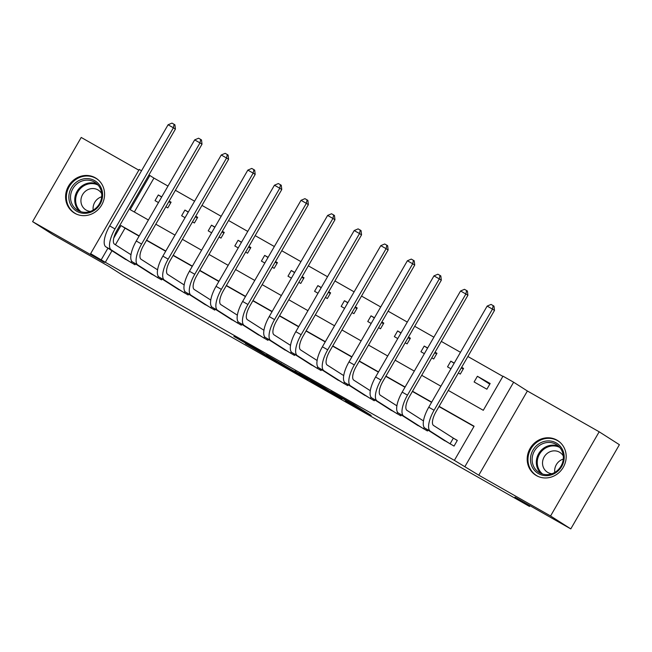 <?xml version="1.0" encoding="UTF-8"?>
<svg xmlns="http://www.w3.org/2000/svg" width="652" height="652" viewBox="0 0 652 652"><rect width="100%" height="100%" fill="white"/><g stroke="black" fill="none" stroke-linecap="round" stroke-linejoin="round"><path stroke-width="0.98" d="M345.544 400.866L371.184 415.438L353.865 404.525L330.67 391.363L352.267 404.387L345.544 400.866M74.841 213.31A20.497 19.079 -57.5 0 0 101.427 205.413A20.497 19.079 -57.5 0 0 96.113 178.281A20.497 19.079 -57.5 0 0 95.339 177.809A20.497 19.079 -57.5 0 0 68.745 185.706A20.497 19.079 -57.5 0 0 74.059 212.837A20.497 19.079 -57.5 0 0 74.841 213.31M536.441 475.618A20.497 19.079 -57.5 0 0 563.026 467.72A20.497 19.079 -57.5 0 0 557.713 440.589A20.497 19.079 -57.5 0 0 556.93 440.124A20.497 19.079 -57.5 0 0 530.345 448.022A20.497 19.079 -57.5 0 0 535.659 475.145A20.497 19.079 -57.5 0 0 536.441 475.618M245.445 343.628L277.124 361.99L259.798 351.069L233.864 336.391L262.202 352.659L271.998 358.942L245.445 343.628M111.981 250.735L105.322 262.283L90.636 253.652L139.243 169.463L141.525 170.759M570.793 528.894L550.565 515.985L599.172 431.795L619.4 444.705L570.793 528.894L514.958 497.158L529.514 506.457L123.228 275.576L108.664 266.277L52.828 234.549L32.6 221.639L104.393 262.43L90.636 253.652M599.172 431.795L527.386 390.996L478.78 475.186L550.565 515.985M478.78 475.186L454.387 460.361L474.094 426.229L439.098 406.343M105.322 262.283L454.387 460.361M313.099 382.414L342.055 398.894L324.737 387.973L298.657 373.188L313.099 382.414L313.555 381.616M308.151 379.66L280.629 363.963L266.187 354.737L289.732 368.6L298.168 373.351L294.916 371.061L308.209 379.545M138.827 170.188L81.207 137.45L32.6 221.639M473.971 426.441L438.975 406.563M431.575 402.349L412.39 391.453M404.99 387.239L385.797 376.343M378.396 372.129L359.211 361.232M351.811 357.019L332.618 346.122M325.218 341.917L306.032 331.012M298.624 326.807L279.439 315.902M272.039 311.697L252.854 300.792M245.445 296.587L226.26 285.682M218.86 281.477L199.667 270.572M192.267 266.366L173.082 255.462M165.681 251.256L146.488 240.352M139.088 236.146L125.029 228.151L115.428 244.777M441.38 438.649L454.036 446.09L457.321 440.402L453.849 438.429M427.965 430.084L427.443 430.98L414.794 423.539M401.379 414.974L400.858 415.87L388.201 408.429M374.786 399.863L374.264 400.76L361.615 393.319M348.192 384.753L347.679 385.65L335.022 378.209M321.607 369.643L321.086 370.54L308.437 363.099M295.014 354.533L294.5 355.43L281.843 347.989M268.428 339.423L267.907 340.32L255.258 332.879M241.835 324.313L241.322 325.209L228.665 317.768M215.25 309.203L214.728 310.099L202.079 302.658M188.656 294.093L188.143 294.989L175.486 287.548M162.071 278.983L161.549 279.879L148.892 272.438M135.477 263.873L134.956 264.769L122.307 257.328M502.871 376.383L467.883 356.505M460.475 352.292L441.29 341.395M433.89 337.182L414.696 326.285M407.296 322.072L388.111 311.175M380.711 306.962L361.518 296.065M354.117 291.851L334.932 280.955M327.532 276.741L308.339 265.845M300.939 261.631L281.754 250.735M274.345 246.521L255.16 235.625M247.76 231.411L228.575 220.515M221.167 216.301L201.981 205.404M194.581 201.191L175.388 190.294M167.988 186.081L153.929 178.094L134.345 212.006M490.165 383.515L477.403 376.269L474.118 381.958L486.881 389.203L490.165 383.515M458.356 373.001L460.288 374.093L463.572 368.404L461.64 367.312M454.24 363.107L450.809 361.159L447.525 366.848L450.956 368.796M431.763 357.891L433.702 358.983L436.987 353.294L435.047 352.202M427.647 347.997L424.224 346.049L420.939 351.738L424.362 353.686M405.177 342.781L407.109 343.873L410.393 338.184L408.462 337.092M401.061 332.887L397.63 330.939L394.346 336.628L397.777 338.575M378.584 327.671L380.515 328.763L383.8 323.074L381.868 321.982M374.468 317.777L371.037 315.829L367.752 321.517L371.184 323.465M351.998 312.561L353.93 313.653L357.214 307.964L355.283 306.872M347.875 302.667L344.452 300.719L341.167 306.407L344.59 308.355M325.405 297.451L327.337 298.543L330.621 292.854L328.69 291.762M321.289 287.556L317.858 285.609L314.574 291.297L318.005 293.245M298.82 282.34L300.751 283.433L304.036 277.744L302.104 276.652M294.696 272.446L291.273 270.498L287.988 276.187L291.411 278.135M272.226 267.23L274.158 268.322L277.442 262.634L275.511 261.542M268.111 257.336L264.679 255.388L261.395 261.077L264.826 263.025M245.641 252.12L247.573 253.212L250.857 247.524L248.925 246.432M241.517 242.226L238.094 240.278L234.81 245.967L238.233 247.915M219.048 237.01L220.979 238.102L224.264 232.414L222.332 231.321M214.932 227.116L211.501 225.168L208.216 230.857L211.647 232.805M192.454 221.9L194.394 222.992L197.678 217.303L195.739 216.211M188.338 212.006L184.915 210.058L181.631 215.747L185.054 217.695M165.869 206.79L167.8 207.882L171.085 202.193L169.153 201.101M161.753 196.896L158.322 194.948L155.037 200.637L158.469 202.585M529.514 506.457L529.962 505.683M148.925 174.964L149.879 175.51L130.18 209.642L148.411 220.001M153.929 178.094L149.879 175.51M448.299 390.418L483.287 410.304L502.994 376.171L513.629 382.219L465.023 466.408M527.386 390.996L513.629 382.219M139.21 235.926L120.979 225.568L113.766 238.07M107.939 248.159L101.272 259.7M431.697 402.137L412.512 391.233M405.112 387.027L385.919 376.123M378.519 371.917L359.333 361.012M351.933 356.807L332.74 345.902M325.34 341.697L306.155 330.792M298.755 326.587L279.561 315.682M272.161 311.477L252.976 300.572M245.568 296.367L226.383 285.462M218.982 281.257L199.797 270.352M192.389 266.146L173.204 255.242M165.804 251.036L146.61 240.132M155.812 224.207L174.997 235.111M182.397 239.317L201.59 250.221M208.99 254.427L228.176 265.331M235.576 269.537L254.769 280.442M262.169 284.647L281.354 295.552M288.763 299.757L307.948 310.662M315.348 314.867L334.533 325.772M341.941 329.977L361.127 340.882M368.527 345.087L387.712 355.992M395.12 360.197L414.305 371.102M421.705 375.307L440.899 386.212M125.029 228.151L120.979 225.568M477.403 376.269L489.782 384.175M450.809 361.159L454.134 363.278M461.323 367.867L463.197 369.065M424.224 346.049L427.549 348.168M434.729 352.756L436.604 353.954M397.63 330.939L400.956 333.058M408.144 337.646L410.018 338.844M371.037 315.829L374.37 317.948M381.55 322.536L383.425 323.734M344.452 300.719L347.777 302.838M354.957 307.426L356.84 308.624M317.858 285.609L321.183 287.728M328.372 292.316L330.246 293.514M291.273 270.498L294.598 272.618M301.778 277.206L303.661 278.404M264.679 255.388L268.005 257.507M275.193 262.096L277.067 263.294M238.094 240.278L241.419 242.397M248.599 246.986L250.474 248.184M211.501 225.168L214.826 227.287M222.014 231.876L223.889 233.074M184.915 210.058L188.241 212.177M195.421 216.766L197.295 217.964M158.322 194.948L161.647 197.067M168.835 201.655L170.71 202.853M337.206 396.09L315.918 383.148L337.206 396.09M292.87 370.743L304.427 377.369L292.87 370.743M450.565 444.118L450.076 443.825L453.36 438.136L433.572 425.503A13.138 4.792 -60.4 0 1 436.098 411.551L494.493 310.409L492.472 309.113L434.077 410.255A19.707 7.188 119.6 0 0 430.287 431.192L450.076 443.825M487.15 306.098L491.062 304.427L493.189 305.641L492.472 309.113L487.15 306.098L428.755 407.231A19.707 7.188 119.6 0 0 424.974 428.177L444.745 440.809M453.36 438.136L457.272 440.491M493.189 305.641L493.996 306.155L494.493 310.409M423.979 429.008L423.49 428.714L424.216 427.451M423.482 420.931L406.987 410.393A13.138 4.792 -60.4 0 1 409.505 396.44L467.9 295.299L465.878 294.003L407.484 395.145A19.707 7.188 119.6 0 0 403.702 416.082L423.49 428.714M460.565 290.988L464.468 289.317L466.596 290.531L465.878 294.003L460.565 290.988L402.17 392.121A19.707 7.188 119.6 0 0 398.38 413.066L418.152 425.699M466.596 290.531L467.411 291.045L467.9 295.299M397.386 413.898L396.897 413.604L397.622 412.341M396.897 405.821L380.393 395.283A13.138 4.792 -60.4 0 1 382.92 381.33L441.314 280.189L439.293 278.893L380.898 380.034A19.707 7.188 119.6 0 0 377.109 400.972L396.897 413.604M433.971 275.877L437.883 274.207L440.01 275.421L439.293 278.893L433.971 275.877L375.576 377.011A19.707 7.188 119.6 0 0 371.795 397.956L391.567 410.589M440.01 275.421L440.817 275.935L441.314 280.189M370.801 398.788L370.303 398.494L371.037 397.231M370.303 390.711L353.808 380.173A13.138 4.792 -60.4 0 1 356.326 366.22L414.721 265.079L412.7 263.783L354.305 364.924A19.707 7.188 119.6 0 0 350.523 385.862L370.303 398.494M407.386 260.767L411.29 259.097L413.417 260.311L412.7 263.783L407.386 260.767L348.991 361.901A19.707 7.188 119.6 0 0 345.201 382.846L364.973 395.479M413.417 260.311L414.232 260.824L414.721 265.079M344.207 383.678L343.718 383.384L344.443 382.121M343.718 375.601L327.214 365.063A13.138 4.792 -60.4 0 1 329.741 351.11L388.136 249.969L386.106 248.673L327.72 349.814A19.707 7.188 119.6 0 0 323.93 370.752L343.718 383.384M380.792 245.657L384.704 243.987L386.832 245.201L386.106 248.673L380.792 245.657L322.398 346.791A19.707 7.188 119.6 0 0 318.616 367.736L338.388 380.369M386.832 245.201L387.638 245.714L388.136 249.969M539.334 443.539A17.734 16.512 122.5 0 1 562.195 449.065A17.734 16.512 122.5 0 1 555.333 473.026A17.734 16.512 122.5 0 1 532.472 467.5A17.734 16.512 122.5 0 1 539.334 443.539M555.145 472.195A16.422 15.289 -57.5 0 0 556.572 444.697A16.422 15.289 -57.5 0 0 540.329 444.884A16.422 15.289 -57.5 0 0 538.902 472.382A16.422 15.289 -57.5 0 0 555.145 472.195M554.779 472.415A11.695 10.888 122.5 0 1 560.516 460.345A11.695 10.888 122.5 0 1 563.287 459.081M551.959 473.735A11.695 10.888 122.5 0 1 547.354 472.17A11.695 10.888 122.5 0 1 548.373 452.586A11.695 10.888 122.5 0 1 559.938 452.455A11.695 10.888 122.5 0 1 563.295 455.968M560.41 442.708A20.367 18.957 -57.5 0 0 558.291 441.119A20.367 18.957 -57.5 0 0 538.144 441.355A20.367 18.957 -57.5 0 0 536.376 475.447A20.367 18.957 -57.5 0 0 538.715 476.702M76.871 211.329A17.734 16.512 122.5 0 1 71.378 187.809A17.734 16.512 122.5 0 1 94.605 180.612A17.734 16.512 122.5 0 1 100.09 204.133A17.734 16.512 122.5 0 1 76.871 211.329M94.353 182.006A16.422 15.289 -57.5 0 0 73.048 188.338A16.422 15.289 -57.5 0 0 77.303 210.074A16.422 15.289 -57.5 0 0 77.93 210.449A16.422 15.289 -57.5 0 0 99.234 204.125A16.422 15.289 -57.5 0 0 94.98 182.389A16.422 15.289 -57.5 0 0 94.353 182.006M93.179 210.107A11.695 10.888 122.5 0 1 101.688 196.774M90.359 211.419A11.695 10.888 122.5 0 1 86.203 210.123A11.695 10.888 122.5 0 1 85.754 209.854A11.695 10.888 122.5 0 1 82.722 194.377A11.695 10.888 122.5 0 1 97.89 189.871A11.695 10.888 122.5 0 1 98.338 190.139A11.695 10.888 122.5 0 1 101.696 193.66M98.819 180.4A20.367 18.957 -57.5 0 0 96.692 178.803A20.367 18.957 -57.5 0 0 95.917 178.338A20.367 18.957 -57.5 0 0 69.495 186.187A20.367 18.957 -57.5 0 0 74.776 213.139A20.367 18.957 -57.5 0 0 75.55 213.603A20.367 18.957 -57.5 0 0 77.115 214.394M317.614 368.567L317.125 368.274L317.858 367.011M317.125 360.491L300.629 349.953A13.138 4.792 -60.4 0 1 303.147 336L361.542 234.859L359.521 233.563L301.126 334.704A19.707 7.188 119.6 0 0 297.345 355.642L317.125 368.274M354.199 230.547L358.111 228.876L360.238 230.091L359.521 233.563L354.199 230.547L295.812 331.681A19.707 7.188 119.6 0 0 292.023 352.626L311.795 365.259M360.238 230.091L361.045 230.604L361.542 234.859M291.028 353.457L290.539 353.164L291.265 351.901M290.539 345.381L274.036 334.843A13.138 4.792 -60.4 0 1 276.562 320.89L334.957 219.748L332.927 218.453L274.541 319.594A19.707 7.188 119.6 0 0 270.751 340.531L290.539 353.164M327.614 215.437L331.526 213.766L333.653 214.981L332.927 218.453L327.614 215.437L269.219 316.57A19.707 7.188 119.6 0 0 265.437 337.516L285.201 350.148M333.653 214.981L334.46 215.494L334.957 219.748M264.435 338.347L263.946 338.054L264.671 336.791M263.946 330.271L247.45 319.733A13.138 4.792 -60.4 0 1 249.969 305.78L308.363 204.638L306.342 203.342L247.947 304.484A19.707 7.188 119.6 0 0 244.166 325.421L263.946 338.054M301.02 200.327L304.932 198.656L307.059 199.871L306.342 203.342L301.02 200.327L242.634 301.46A19.707 7.188 119.6 0 0 238.844 322.406L258.616 335.038M307.059 199.871L307.866 200.384L308.363 204.638M237.85 323.237L237.361 322.944L238.086 321.68M237.352 315.16L220.857 304.623A13.138 4.792 -60.4 0 1 223.383 290.67L281.77 189.528L279.749 188.232L221.354 289.374A19.707 7.188 119.6 0 0 217.572 310.311L237.361 322.944M274.435 185.217L278.347 183.546L280.474 184.76L279.749 188.232L274.435 185.217L216.04 286.35A19.707 7.188 119.6 0 0 212.259 307.296L232.022 319.928M280.474 184.76L281.281 185.274L281.77 189.528M211.256 308.127L210.767 307.834L211.492 306.57M210.767 300.05L194.263 289.512A13.138 4.792 -60.4 0 1 196.79 275.56L255.185 174.418L253.163 173.122L194.769 274.264A19.707 7.188 119.6 0 0 190.987 295.201L210.767 307.834M247.841 170.107L251.753 168.436L253.881 169.65L253.163 173.122L247.841 170.107L189.447 271.24A19.707 7.188 119.6 0 0 185.665 292.186L205.437 304.818M253.881 169.65L254.687 170.164L255.185 174.418M184.671 293.017L184.182 292.724L184.907 291.46M184.174 284.94L167.678 274.402A13.138 4.792 -60.4 0 1 170.205 260.45L228.591 159.308L226.57 158.012L168.175 259.154A19.707 7.188 119.6 0 0 164.394 280.091L184.182 292.724M221.256 154.997L225.16 153.326L227.287 154.54L226.57 158.012L221.256 154.997L162.861 256.13A19.707 7.188 119.6 0 0 159.072 277.076L178.844 289.708M227.287 154.54L228.102 155.054L228.591 159.308M158.077 277.907L157.588 277.613L158.314 276.35M157.588 269.83L141.085 259.292A13.138 4.792 -60.4 0 1 143.611 245.339L202.006 144.198L199.985 142.902L141.59 244.044A19.707 7.188 119.6 0 0 137.8 264.981L157.588 277.613M194.663 139.887L198.575 138.216L200.702 139.43L199.985 142.902L194.663 139.887L136.268 241.02A19.707 7.188 119.6 0 0 132.486 261.965L152.258 274.598M200.702 139.43L201.509 139.944L202.006 144.198M131.492 262.797L130.995 262.503L131.728 261.24M130.995 254.72L114.499 244.182A13.138 4.792 -60.4 0 1 117.018 230.229L175.412 129.088L173.391 127.792L114.996 228.933A19.707 7.188 119.6 0 0 111.215 249.871L130.995 262.503M168.077 124.776L171.981 123.106L174.108 124.32L173.391 127.792L168.077 124.776L109.683 225.91A19.707 7.188 119.6 0 0 105.893 246.855L125.665 259.488M174.108 124.32L174.923 124.834L175.412 129.088M353.832 404.501L353.457 405.153M352.602 403.808L352.267 404.387M316.35 383.457L315.984 384.109M283.889 365.006L283.514 365.658M281.061 363.205L280.629 363.963M430.287 431.192L424.974 428.177M434.077 410.255L428.755 407.231M403.702 416.082L398.38 413.066M407.484 395.145L402.17 392.121M377.109 400.972L371.795 397.956M380.898 380.034L375.576 377.011M350.523 385.862L345.201 382.846M354.305 364.924L348.991 361.901M323.93 370.752L318.616 367.736M327.72 349.814L322.398 346.791M541.127 473.548A16.422 15.289 122.5 0 1 544.542 447.582A16.422 15.289 122.5 0 1 558.56 446.229M559.718 447.419A15.884 14.784 -57.5 0 0 545.186 448.283A15.884 14.784 -57.5 0 0 542.7 474.086M79.528 211.232A16.422 15.289 122.5 0 1 77.466 190.694A16.422 15.289 122.5 0 1 96.969 183.921M98.118 185.111A15.884 14.784 -57.5 0 0 78.289 191.223A15.884 14.784 -57.5 0 0 81.101 211.778M297.345 355.642L292.023 352.626M301.126 334.704L295.812 331.681M270.751 340.531L265.437 337.516M274.541 319.594L269.219 316.57M244.166 325.421L238.844 322.406M247.947 304.484L242.634 301.46M217.572 310.311L212.259 307.296M221.354 289.374L216.04 286.35M190.987 295.201L185.665 292.186M194.769 274.264L189.447 271.24M164.394 280.091L159.072 277.076M168.175 259.154L162.861 256.13M137.8 264.981L132.486 261.965M141.59 244.044L136.268 241.02M111.215 249.871L105.893 246.855M114.996 228.933L109.683 225.91M354.329 404.786L353.93 405.479M536.376 475.447L537.55 476.196M558.291 441.119L559.465 441.86M96.692 178.803L97.865 179.553M74.776 213.139L75.95 213.889"/></g></svg>
